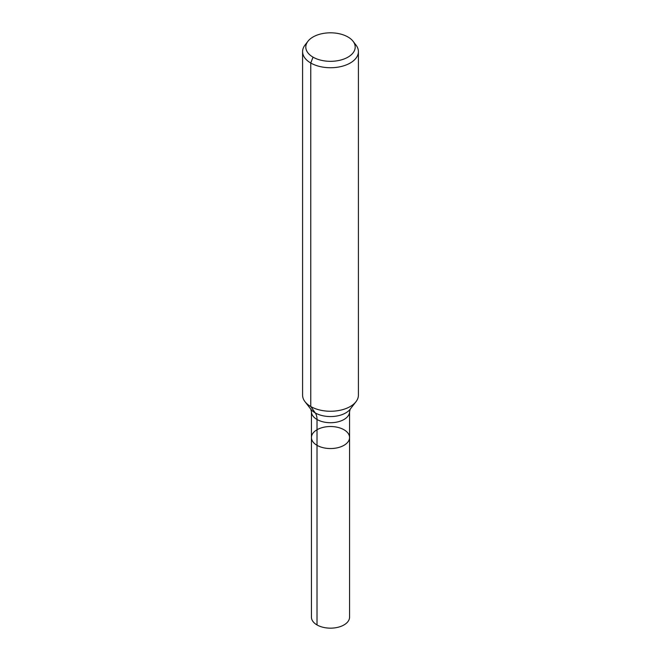 <?xml version="1.0" encoding="UTF-8"?>
<svg xmlns="http://www.w3.org/2000/svg" width="661" height="661" viewBox="0 0 661 661"><rect width="100%" height="100%" fill="white"/><g stroke="black" fill="none" stroke-linecap="round" stroke-linejoin="round"><path stroke-width="0.99" d="M349.57 437.532A19.07 11.014 180 0 1 330.5 448.546A19.07 11.014 180 0 1 311.43 437.532A19.07 11.014 180 0 1 323.204 427.361A19.07 11.014 180 0 1 343.984 429.749A19.07 11.014 180 0 1 349.57 437.532A19.07 11.014 180 0 1 330.5 448.546A19.07 11.014 180 0 1 311.43 437.532L311.43 617.151A19.07 11.014 180 0 0 317.016 624.934A19.07 11.014 180 0 0 337.796 627.322A19.07 11.014 180 0 0 349.57 617.151L349.57 411.704A19.07 11.014 180 0 1 330.5 422.718A19.07 11.014 180 0 1 311.43 411.704L311.43 437.532M347.959 36.991A24.688 14.253 180 0 1 353.04 41.246A24.688 14.253 180 0 1 330.5 61.324A24.688 14.253 180 0 1 307.96 41.246A24.688 14.253 180 0 1 347.959 36.991M353.04 41.246L355.982 45.047A27.911 16.112 180 0 1 358.411 51.624A27.911 16.112 180 0 1 330.5 67.736A27.911 16.112 180 0 1 302.589 51.624A27.911 16.112 180 0 1 305.018 45.047L307.96 41.246M358.411 51.624L358.411 395.138A27.911 16.112 180 0 1 355.982 401.714A27.911 16.112 180 0 1 330.5 411.249A27.911 16.112 180 0 1 305.018 401.714A27.911 16.112 180 0 1 302.589 395.138L302.589 51.624M313.041 57.143L310.761 63.018L310.761 406.532L315.247 412.91A18.607 10.741 -60 0 1 317.016 419.495L317.016 624.934M355.982 401.714L350.19 409.192A21.565 12.452 180 0 1 330.5 416.562A21.565 12.452 180 0 1 310.81 409.192L305.018 401.714M350.19 409.184L349.57 411.704M310.81 409.184L311.43 411.704"/></g></svg>
